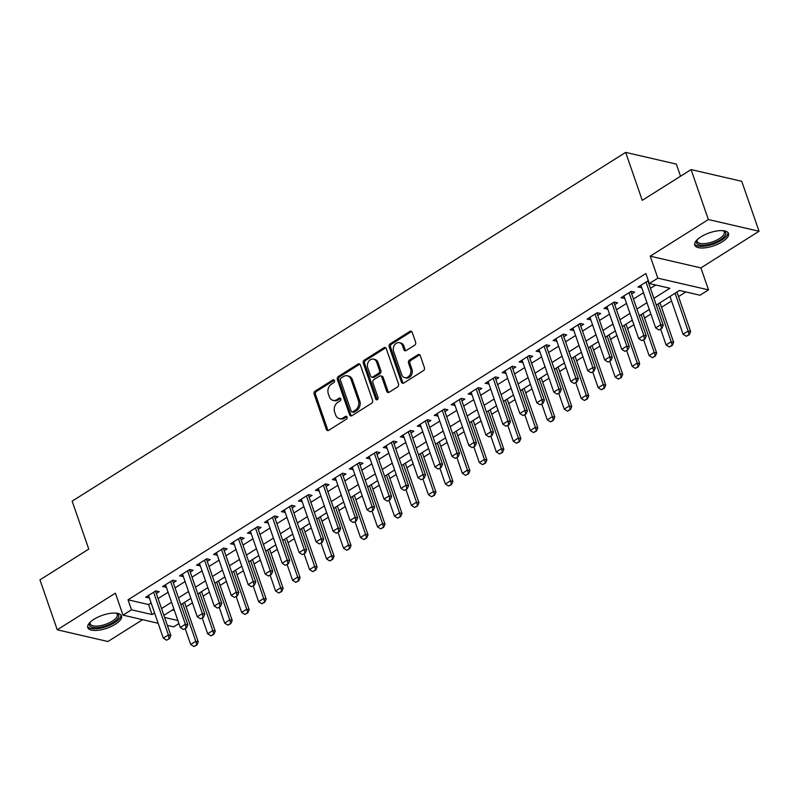 <?xml version="1.0" encoding="UTF-8"?>
<svg xmlns="http://www.w3.org/2000/svg" width="799" height="799" viewBox="0 0 799 799"><rect width="100%" height="100%" fill="white"/><g stroke="black" fill="none" stroke-linecap="round" stroke-linejoin="round"><path stroke-width="1.2" d="M334.451 380.584A1.568 1.238 -77 0 0 332.813 379.944L315.106 391.111A2.247 1.768 -77 0 0 314.117 394.117L326.342 429.423A2.247 1.768 -77 0 0 328.689 430.331L346.396 419.175A1.568 1.238 -77 0 0 345.438 416.429L343.151 417.877A7.191 5.673 -77 0 1 339.355 418.606A7.191 5.673 -77 0 1 335.64 414.961L334.621 412.014A7.191 5.673 -77 0 1 337.787 402.376L340.074 400.938A1.568 1.238 -77 0 0 339.126 398.192L336.838 399.63A7.191 5.673 -77 0 1 333.043 400.359A7.191 5.673 -77 0 1 329.328 396.713L328.309 393.777A7.191 5.673 -77 0 1 331.465 384.139L333.762 382.691A1.568 1.238 -77 0 0 334.451 380.584M334.262 380.214A1.568 1.238 -77 0 0 334.182 380.264L316.474 391.42A2.247 1.768 -77 0 0 315.485 394.436L327.71 429.742A2.247 1.768 -77 0 0 328.229 430.541M346.896 416.698A1.568 1.238 -77 0 0 346.816 416.748L344.519 418.187L343.151 417.877M340.574 398.461A1.568 1.238 -77 0 0 340.494 398.511L338.207 399.949L336.838 399.63M700.953 236.834A17.848 6.821 160.9 0 0 694.77 245.143A17.848 6.821 160.9 0 0 705.327 247.79A17.848 6.821 160.9 0 0 722.326 241.777A17.848 6.821 160.9 0 0 728.508 233.468A17.848 6.821 160.9 0 0 717.951 230.821A17.848 6.821 160.9 0 0 700.953 236.834M93.972 619.285A17.848 6.821 160.9 0 0 87.79 627.595A17.848 6.821 160.9 0 0 98.347 630.241A17.848 6.821 160.9 0 0 115.346 624.229A17.848 6.821 160.9 0 0 121.528 615.919A17.848 6.821 160.9 0 0 110.971 613.272A17.848 6.821 160.9 0 0 93.972 619.285M414.631 345.238A2.247 1.768 -77 0 0 415.62 342.222L412.194 332.324A2.247 1.768 -77 0 0 409.847 331.405L390.182 343.8A2.247 1.768 -77 0 0 389.193 346.816L401.418 382.112A2.247 1.768 -77 0 0 403.765 383.031L423.43 370.636A2.247 1.768 -77 0 0 424.419 367.63L420.274 355.665A2.247 1.768 -77 0 0 417.927 354.746L409.507 360.049A2.247 1.768 -77 0 0 408.529 363.066L410.576 368.998A6.012 4.744 -77 0 1 409.697 375.31A6.012 4.744 -77 0 1 404.763 377.657A6.012 4.744 -77 0 1 401.667 374.611L393.617 351.37A6.012 4.744 -77 0 1 394.496 345.058A6.012 4.744 -77 0 1 399.43 342.711A6.012 4.744 -77 0 1 402.526 345.757L403.875 349.632A2.247 1.768 -77 0 0 406.222 350.541L414.631 345.238M691.075 169.588L741.752 181.303L759.05 231.251L708.373 219.545L691.075 169.588L642.256 200.339L625.647 152.389L72.16 501.133L88.759 549.093L39.95 579.854L57.248 629.802L115.396 593.168L123.016 615.15L131.495 609.797L128.04 599.809L645.882 273.518L649.337 283.515L657.827 278.162L708.513 289.877L700.024 295.221L679.48 290.476L656.259 305.108M708.373 219.545L650.216 256.179L657.827 278.162M360.359 364.973A2.247 1.768 -77 0 0 358.012 364.064L338.347 376.459A2.247 1.768 -77 0 0 337.368 379.465L349.592 414.771A2.247 1.768 -77 0 0 351.93 415.69L371.595 403.295A2.247 1.768 -77 0 0 372.584 400.279L360.359 364.973M364.264 360.129L383.929 347.735A2.247 1.768 -77 0 1 386.277 348.654L398.501 383.949A2.247 1.768 -77 0 1 397.512 386.966L389.103 392.269A2.247 1.768 -77 0 1 386.756 391.36L381.792 377.038A2.247 1.768 -77 0 0 379.445 376.129L373.862 379.645A2.247 1.768 -77 0 0 372.883 382.661L378.037 397.562A1.568 1.238 -77 0 1 375.71 399.031L363.275 363.136A2.247 1.768 -77 0 1 364.264 360.129L365.632 360.449L385.298 348.054L383.929 347.735M57.248 629.802L107.925 641.517L142.602 619.674M156.314 593.497L159.221 591.659L155.795 590.87L145.608 597.282L149.363 597.872M173.293 582.791L176.199 580.963L172.774 580.174L162.587 586.586L166.342 587.175M190.272 572.094L193.178 570.266L189.753 569.477L179.565 575.889L183.311 576.479M207.251 561.397L210.157 559.57L206.731 558.771L196.544 565.193L200.289 565.782M224.229 550.701L227.136 548.873L223.71 548.074L213.523 554.496L217.268 555.085M241.208 540.004L244.114 538.166L240.689 537.377L230.502 543.799L234.247 544.389M258.187 529.308L261.093 527.47L257.668 526.681L247.48 533.103L251.226 533.692M275.166 518.611L278.072 516.773L274.646 515.984L264.459 522.406L268.204 522.985M292.144 507.914L295.051 506.077L291.625 505.288L281.438 511.7L285.183 512.289M309.123 497.208L312.029 495.38L308.604 494.591L298.417 501.003L302.162 501.592M326.102 486.511L329.008 484.683L325.583 483.884L315.395 490.306L319.141 490.896M343.081 475.814L345.987 473.987L342.561 473.188L332.374 479.61L336.119 480.199M360.059 465.118L362.966 463.28L359.54 462.491L349.353 468.913L353.098 469.502M377.028 454.421L379.944 452.584L376.519 451.795L366.332 458.217L370.077 458.806M394.007 443.725L396.923 441.887L393.498 441.098L383.31 447.52L387.056 448.109M410.986 433.028L413.902 431.19L410.476 430.401L400.289 436.823L404.034 437.403M427.964 422.321L430.881 420.494L427.455 419.705L417.268 426.117L421.013 426.706M444.943 411.625L447.859 409.797L444.434 409.008L434.247 415.42L437.992 416.009M461.922 400.928L464.838 399.101L461.413 398.302L451.225 404.723L454.971 405.313M478.901 390.232L481.817 388.404L478.391 387.605L468.204 394.027L471.949 394.616M495.879 379.535L498.786 377.697L495.37 376.908L485.183 383.33L488.928 383.919M512.858 368.838L515.764 367.001L512.349 366.212L502.162 372.634L505.907 373.223M529.837 358.142L532.743 356.304L529.328 355.515L519.14 361.937L522.886 362.526M546.816 347.445L549.722 345.607L546.306 344.818L536.119 351.23L539.864 351.82M563.794 336.739L566.701 334.911L563.275 334.122L553.098 340.534L556.843 341.123M580.773 326.042L583.679 324.214L580.254 323.425L570.067 329.837L573.822 330.426M597.752 315.345L600.658 313.518L597.233 312.719L587.045 319.141L590.801 319.73M614.731 304.649L617.637 302.821L614.211 302.022L604.024 308.444L607.779 309.033M631.709 293.952L634.616 292.114L631.19 291.325L621.003 297.747L624.758 298.337M128.04 599.809L148.584 604.553L151.121 602.955M158.072 598.581L168.1 592.259M175.051 587.874L185.078 581.562M192.03 577.178L202.057 570.866M209.008 566.481L219.036 560.169M225.987 555.784L236.015 549.472M242.966 545.088L252.993 538.776M259.945 534.391L269.972 528.069M276.923 523.695L286.951 517.372M293.902 512.998L303.92 506.676M310.881 502.291L320.898 495.979M327.86 491.595L337.877 485.283M344.838 480.898L354.856 474.586M361.817 470.202L371.835 463.889M378.796 459.505L388.813 453.193M395.775 448.808L405.792 442.486M412.753 438.112L422.771 431.79M429.732 427.415L439.75 421.093M446.711 416.708L456.728 410.396M463.69 406.012L473.707 399.7M480.668 395.315L490.686 389.003M497.647 384.619L507.665 378.307M514.616 373.922L524.643 367.61M531.595 363.225L541.622 356.903M548.573 352.529L558.601 346.207M565.552 341.822L575.58 335.51M582.531 331.126L592.558 324.813M599.51 320.429L609.537 314.117M616.488 309.732L626.516 303.42M633.467 299.036L643.495 292.724M650.446 288.339L655.759 284.993M648.359 280.669L637.982 287.051L641.737 287.64M186.137 606.85L192.449 602.865M203.116 596.144L209.428 592.169M220.095 585.447L226.407 581.472M237.073 574.751L243.385 570.776M254.052 564.054L260.364 560.079M271.031 553.357L277.343 549.382M288.01 542.661L294.322 538.676M304.988 531.964L311.3 527.979M321.967 521.258L328.279 517.283M338.946 510.561L345.258 506.586M355.925 499.864L362.237 495.889M372.903 489.168L379.215 485.193M389.882 478.471L396.194 474.496M406.861 467.775L413.173 463.8M423.84 457.078L430.152 453.093M440.818 446.381L447.13 442.396M457.797 435.675L464.109 431.7M474.776 424.978L481.088 421.003M491.755 414.281L498.067 410.306M508.733 403.585L515.045 399.61M525.712 392.888L532.024 388.913M542.691 382.192L549.003 378.207M559.66 371.495L565.982 367.51M576.638 360.798L582.96 356.813M593.617 350.092L599.939 346.117M610.596 339.395L616.908 335.42M627.575 328.699L633.887 324.724M644.553 318.002L650.865 314.027M661.532 307.305L671.559 300.993M678.511 296.609L685.892 291.955M172.304 610.036L174.422 610.526M680.528 176.229L676.334 164.095L625.647 152.389M650.216 256.179L700.903 267.895L759.05 231.251M700.903 267.895L708.513 289.877M178.936 623.56L173.693 626.855L167.361 625.397M653.912 298.327L669.892 288.259L649.337 283.515M131.495 609.797L152.05 614.551L154.577 612.953M161.538 608.568L171.555 602.256M178.517 597.872L188.534 591.55M195.495 587.175L205.513 580.853M212.474 576.479L222.492 570.156M229.443 565.772L239.47 559.46M246.422 555.075L256.449 548.763M263.4 544.379L273.428 538.067M280.379 533.682L290.407 527.37M297.358 522.985L307.385 516.673M314.337 512.289L324.364 505.967M331.315 501.592L341.343 495.27M348.294 490.896L358.322 484.574M365.273 480.189L375.3 473.877M382.252 469.492L392.279 463.18M399.23 458.796L409.258 452.484M416.209 448.099L426.237 441.787M433.188 437.403L443.215 431.09M450.167 426.706L460.194 420.384M467.145 416.009L477.173 409.687M484.124 405.303L494.152 398.991M501.103 394.606L511.12 388.294M518.082 383.91L528.099 377.597M535.06 373.213L545.078 366.901M552.039 362.516L562.057 356.204M569.018 351.82L579.035 345.508M585.997 341.123L596.014 334.801M602.975 330.426L612.993 324.104M619.954 319.72L629.972 313.408M636.933 309.023L646.95 302.711M158.152 623.27L123.016 615.15M164.614 617.447L177.877 620.513M649.297 309.493L639.28 315.805M632.319 320.189L622.301 326.501M615.34 330.886L605.322 337.198M598.361 341.582L588.344 347.895M581.382 352.279L571.365 358.601M564.404 362.976L554.386 369.298M547.425 373.672L537.407 379.994M530.446 384.379L520.429 390.691M513.467 395.076L503.45 401.388M496.499 405.772L486.471 412.084M479.52 416.469L469.492 422.781M462.541 427.165L452.514 433.477M445.562 437.862L435.535 444.184M428.584 448.559L418.556 454.881M411.605 459.265L401.577 465.577M394.626 469.962L384.599 476.274M377.647 480.658L367.62 486.971M360.669 491.355L350.641 497.667M343.69 502.052L333.662 508.364M326.711 512.748L316.684 519.06M309.732 523.445L299.705 529.767M292.754 534.141L282.726 540.464M275.775 544.848L265.747 551.16M258.796 555.545L248.769 561.857M241.817 566.241L231.8 572.553M224.839 576.938L214.821 583.25M207.86 587.635L197.842 593.947M190.881 598.331L180.864 604.653M173.902 609.028L163.885 615.35M148.584 604.553L152.05 614.551M149.033 598.081L148.195 595.654M166.012 587.385L165.173 584.958M182.991 576.678L182.152 574.261M199.97 565.982L199.131 563.565M216.948 555.285L216.11 552.868M233.927 544.588L233.088 542.171M250.906 533.892L250.067 531.475M267.885 523.195L267.046 520.768M284.863 512.499L284.025 510.072M301.842 501.802L301.003 499.375M318.821 491.095L317.982 488.678M335.8 480.399L334.961 477.982M352.778 469.702L351.94 467.285M369.757 459.006L368.918 456.589M386.736 448.309L385.897 445.892M403.715 437.612L402.876 435.185M420.693 426.916L419.855 424.489M437.672 416.219L436.833 413.792M454.651 405.512L453.812 403.096M471.63 394.816L470.791 392.399M488.608 384.119L487.77 381.702M505.577 373.423L504.748 371.006M522.556 362.726L521.727 360.299M539.535 352.029L538.696 349.602M556.513 341.333L555.675 338.906M573.492 330.626L572.653 328.209M590.471 319.93L589.632 317.513M607.45 309.233L606.611 306.816M624.428 298.536L623.59 296.119M641.407 287.84L640.568 285.423M333.043 400.359L334.411 400.679A7.191 5.673 -77 0 0 338.207 399.949M339.355 418.606L340.724 418.916A7.191 5.673 -77 0 0 344.519 418.187M359.84 364.174A2.247 1.768 -77 0 0 359.39 364.384L339.725 376.778A2.247 1.768 -77 0 0 338.736 379.785L350.961 415.09A2.247 1.768 -77 0 0 351.48 415.889M341.133 378.047A1.568 1.238 -77 0 0 340.444 380.154L351.17 411.145A1.568 1.238 -77 0 0 352.818 411.785L355.235 410.267A7.191 5.673 -77 0 0 358.391 400.629L351.061 379.445A7.191 5.673 -77 0 0 347.345 375.8A7.191 5.673 -77 0 0 343.55 376.529L341.133 378.047M351.989 411.944L353.358 412.264A1.568 1.238 -77 0 0 354.187 412.104L352.818 411.785M347.345 375.8L348.714 376.119A7.191 5.673 -77 0 1 352.429 379.755L359.76 400.938A7.191 5.673 -77 0 1 356.604 410.576L354.187 412.104M380.634 375.9L382.002 376.219A2.247 1.768 -77 0 1 383.16 377.358L388.124 391.67A2.247 1.768 -77 0 0 388.644 392.479M365.632 360.449A2.247 1.768 -77 0 0 364.644 363.455L377.078 399.35A1.568 1.238 -77 0 0 377.268 399.72M376.649 362.177A6.012 4.744 -77 0 0 373.542 359.141A6.012 4.744 -77 0 0 368.619 361.488A6.012 4.744 -77 0 0 367.73 367.8L370.566 375.989A2.247 1.768 -77 0 0 372.913 376.898L378.496 373.383A2.247 1.768 -77 0 0 379.485 370.366L376.649 362.177L378.017 362.496A6.012 4.744 -77 0 0 374.911 359.45L373.542 359.141M371.735 377.128L373.103 377.448A2.247 1.768 -77 0 0 374.282 377.218L372.913 376.898M378.017 362.496L380.853 370.686A2.247 1.768 -77 0 1 379.865 373.702L374.282 377.218M399.43 342.711L400.798 343.021A6.012 4.744 -77 0 1 403.904 346.067L405.243 349.942A2.247 1.768 -77 0 0 405.762 350.751M404.763 377.657L406.142 377.977A6.012 4.744 -77 0 0 411.066 375.63A6.012 4.744 -77 0 0 411.944 369.318L410.576 368.998M419.755 354.856A2.247 1.768 -77 0 0 419.295 355.066L410.886 360.369A2.247 1.768 -77 0 0 409.897 363.385L411.944 369.318M411.675 331.515A2.247 1.768 -77 0 0 411.215 331.725L391.55 344.119A2.247 1.768 -77 0 0 390.561 347.126L402.786 382.431A2.247 1.768 -77 0 0 403.305 383.23M185.248 628.733L190.701 644.483L195.795 641.277L182.711 603.485M196.444 644.913L193.897 646.521L196.864 645.013L195.795 641.277L198.262 641.847L184.569 602.306M190.701 644.483L193.897 646.521M196.864 645.013L198.262 641.847M166.512 640.189L169.468 638.681L166.512 640.189L163.306 638.151L148.524 595.455M153.618 592.249L168.399 634.945L170.866 635.515L169.468 638.681M155.525 591.04A2.287 1.808 -77 0 0 155.645 591.56L170.866 635.515M163.306 638.151L168.399 634.945L169.058 638.581M116.344 613.153A15.451 5.903 -19.1 0 1 116.594 613.242A15.451 5.903 -19.1 0 1 113.348 622.291A15.451 5.903 -19.1 0 1 95.87 627.684A15.451 5.903 -19.1 0 1 90.017 622.451A15.451 5.903 -19.1 0 1 90.157 622.221M90.337 622.051A14.302 5.473 160.9 0 0 90.247 623.839A14.302 5.473 160.9 0 0 98.706 625.957A14.302 5.473 160.9 0 0 112.319 621.133A14.302 5.473 160.9 0 0 117.273 614.481A14.302 5.473 160.9 0 0 116.095 613.133M87.65 626.566A17.738 6.782 160.9 0 0 114.726 622.611A17.738 6.782 160.9 0 0 121.009 615.01M723.325 230.701A15.451 5.903 -19.1 0 1 723.574 230.791A15.451 5.903 -19.1 0 1 722.436 238.352A15.451 5.903 -19.1 0 1 705.787 245.033A15.451 5.903 -19.1 0 1 696.998 240A15.451 5.903 -19.1 0 1 697.137 239.77M697.317 239.6A14.302 5.473 160.9 0 0 697.227 241.388A14.302 5.473 160.9 0 0 705.827 243.485A14.302 5.473 160.9 0 0 724.254 232.03A14.302 5.473 160.9 0 0 723.075 230.681M694.631 244.114A17.738 6.782 160.9 0 0 704.998 246.112A17.738 6.782 160.9 0 0 727.979 232.569M202.227 618.036L207.68 633.787L212.774 630.581L199.69 592.788M213.423 634.216L210.876 635.824L213.842 634.316L212.774 630.581L215.241 631.15L201.548 591.61M207.68 633.787L210.876 635.824M213.842 634.316L215.241 631.15M219.206 607.34L224.659 623.09L229.752 619.884L216.669 582.091M230.402 623.52L227.855 625.128L230.811 623.62L229.752 619.884L232.219 620.453L218.527 580.913M224.659 623.09L227.855 625.128M230.811 623.62L232.219 620.453M236.184 596.643L241.638 612.394L246.731 609.188L233.648 571.395M247.38 612.823L244.834 614.431L247.79 612.913L246.731 609.188L249.198 609.757L235.505 570.216M241.638 612.394L244.834 614.431M247.79 612.913L249.198 609.757M253.163 585.947L258.616 601.697L263.71 598.491L250.616 560.688M264.359 602.126L261.812 603.724L264.769 602.216L263.71 598.491L266.177 599.06L252.484 559.52M258.616 601.697L261.812 603.724M264.769 602.216L266.177 599.06M183.49 629.492L186.447 627.984L183.49 629.492L180.284 627.455L165.503 584.758M170.596 581.542L185.378 624.249L187.845 624.818L186.447 627.984M172.504 580.344A2.287 1.808 -77 0 0 172.624 580.853L187.845 624.818M180.284 627.455L185.378 624.249L186.037 627.884M200.459 618.796L203.425 617.287L200.459 618.796L197.263 616.758L182.482 574.062M187.575 570.846L202.357 613.552L204.824 614.121L203.425 617.287M189.483 569.647A2.287 1.808 -77 0 0 189.603 570.156L204.824 614.121M197.263 616.758L202.357 613.552L203.006 617.188M217.438 608.099L220.404 606.581L217.438 608.099L214.242 606.061L199.45 563.365M204.544 560.149L219.335 602.855L221.802 603.425L220.404 606.581M206.462 558.95A2.287 1.808 -77 0 0 206.581 559.46L221.802 603.425M214.242 606.061L219.335 602.855L219.985 606.491M234.417 597.392L237.383 595.884L234.417 597.392L231.221 595.365L216.429 552.658M221.523 549.452L236.314 592.159L238.781 592.728L237.383 595.884M223.44 548.244A2.287 1.808 -77 0 0 223.56 548.763L238.781 592.728M231.221 595.365L236.314 592.159L236.963 595.794M270.142 575.25L275.595 591L280.689 587.784L267.595 549.992M281.338 591.43L278.791 593.028L281.747 591.52L280.689 587.784L283.156 588.364L269.463 548.823M275.595 591L278.791 593.028M281.747 591.52L283.156 588.364M251.395 586.696L254.362 585.188L251.395 586.696L248.199 584.668L233.408 541.962M238.502 538.756L253.293 581.452L255.76 582.032L254.362 585.188M240.419 537.547A2.287 1.808 -77 0 0 240.539 538.067L255.76 582.032M248.199 584.668L253.293 581.452L253.942 585.098M287.121 564.543L292.574 580.304L297.667 577.088L284.574 539.295M298.317 580.733L295.77 582.331L298.726 580.823L297.667 577.088L300.134 577.657L286.442 538.126M292.574 580.304L295.77 582.331M298.726 580.823L300.134 577.657M268.374 575.999L271.33 574.491L268.374 575.999L265.178 573.972L250.387 531.265M255.48 528.059L270.272 570.756L272.739 571.325L271.33 574.491M257.398 526.851A2.287 1.808 -77 0 0 257.518 527.37L272.739 571.325M265.178 573.972L270.272 570.756L270.921 574.401M304.099 553.847L309.553 569.607L314.646 566.391L301.553 528.598M315.295 570.027L312.749 571.635L315.705 570.126L314.646 566.391L317.113 566.96L303.42 527.43M309.553 569.607L312.749 571.635M315.705 570.126L317.113 566.96M285.353 565.302L288.309 563.794L285.353 565.302L282.157 563.275L267.365 520.568M272.459 517.362L287.25 560.059L289.717 560.628L288.309 563.794M274.377 516.154A2.287 1.808 -77 0 0 274.496 516.673L289.717 560.628M282.157 563.275L287.25 560.059L287.9 563.694M321.078 543.15L326.531 558.901L331.625 555.695L318.531 517.902M332.274 559.33L329.727 560.938L332.684 559.43L331.625 555.695L334.092 556.264L320.399 516.723M326.531 558.901L329.727 560.938M332.684 559.43L334.092 556.264M302.332 554.606L305.288 553.098L302.332 554.606L299.136 552.568L284.344 509.872M289.438 506.666L304.229 549.362L306.696 549.932L305.288 553.098M291.355 505.457A2.287 1.808 -77 0 0 291.465 505.977L306.696 549.932M299.136 552.568L304.229 549.362L304.878 552.998M338.057 532.454L343.51 548.204L348.604 544.998L335.51 507.205M349.253 548.633L346.706 550.241L349.662 548.733L348.604 544.998L351.071 545.567L337.378 506.027M343.51 548.204L346.706 550.241M349.662 548.733L351.071 545.567M319.31 543.909L322.267 542.401L319.31 543.909L316.114 541.872L301.323 499.175M306.417 495.959L321.208 538.666L323.675 539.235L322.267 542.401M308.334 494.761A2.287 1.808 -77 0 0 308.444 495.27L323.675 539.235M316.114 541.872L321.208 538.666L321.857 542.301M355.026 521.757L360.489 537.507L365.582 534.301L352.489 496.509M366.232 537.937L363.685 539.545L366.641 538.037L365.582 534.301L368.039 534.871L354.357 495.33M360.489 537.507L363.685 539.545M366.641 538.037L368.039 534.871M336.289 533.213L339.245 531.705L336.289 533.213L333.093 531.175L318.302 488.479M323.395 485.263L338.187 527.969L340.654 528.539L339.245 531.705M325.313 484.064A2.287 1.808 -77 0 0 325.423 484.574L340.654 528.539M333.093 531.175L338.187 527.969L338.836 531.605M372.004 511.06L377.468 526.811L382.561 523.605L369.468 485.812M383.21 527.24L380.664 528.848L383.62 527.33L382.561 523.605L385.018 524.174L371.335 484.633M377.468 526.811L380.664 528.848M383.62 527.33L385.018 524.174M353.268 522.516L356.224 520.998L353.268 522.516L350.072 520.479L335.28 477.782M340.374 474.566L355.165 517.273L357.632 517.842L356.224 520.998M342.292 473.368A2.287 1.808 -77 0 0 342.401 473.877L357.632 517.842M350.072 520.479L355.165 517.273L355.815 520.908M388.983 500.364L394.446 516.114L399.54 512.908L386.446 475.105M400.189 516.544L397.642 518.142L400.599 516.633L399.54 512.908L401.997 513.477L388.314 473.937M394.446 516.114L397.642 518.142M400.599 516.633L401.997 513.477M370.247 511.809L373.203 510.301L370.247 511.809L367.051 509.782L352.259 467.075M357.353 463.869L372.144 506.576L374.611 507.145L373.203 510.301M359.27 462.661A2.287 1.808 -77 0 0 359.38 463.18L374.611 507.145M367.051 509.782L372.144 506.576L372.793 510.211M387.225 501.113L390.182 499.605L387.225 501.113L384.029 499.085L369.238 456.379M374.332 453.173L389.123 495.869L391.59 496.439L390.182 499.605M376.249 451.964A2.287 1.808 -77 0 0 376.359 452.484L391.59 496.439M384.029 499.085L389.123 495.869L389.772 499.515M404.204 490.416L407.16 488.908L404.204 490.416L401.008 488.389L386.217 445.682M391.31 442.476L406.102 485.173L408.559 485.742L407.16 488.908M393.228 441.268A2.287 1.808 -77 0 0 393.338 441.787L408.559 485.742M401.008 488.389L406.102 485.173L406.751 488.808M405.962 489.657L411.425 505.417L416.519 502.201L403.425 464.409M417.168 505.847L414.621 507.445L417.577 505.937L416.519 502.201L418.976 502.771L405.293 463.24M411.425 505.417L414.621 507.445M417.577 505.937L418.976 502.771M422.941 478.961L428.404 494.721L433.487 491.505L420.404 453.712M434.147 495.14L431.6 496.748L434.556 495.24L433.487 491.505L435.954 492.074L422.272 452.544M428.404 494.721L431.6 496.748M434.556 495.24L435.954 492.074M439.919 468.264L445.373 484.014L450.466 480.808L437.383 443.016M451.125 484.444L448.579 486.052L451.535 484.544L450.466 480.808L452.933 481.378L439.25 441.847M445.373 484.014L448.579 486.052M451.535 484.544L452.933 481.378M421.183 479.72L424.139 478.211L421.183 479.72L417.987 477.682L403.195 434.986M408.289 431.78L423.08 474.476L425.537 475.045L424.139 478.211M410.207 430.571A2.287 1.808 -77 0 0 410.316 431.09L425.537 475.045M417.987 477.682L423.08 474.476L423.73 478.112M456.898 457.567L462.351 473.318L467.445 470.112L454.361 432.319M468.104 473.747L465.557 475.355L468.514 473.847L467.445 470.112L469.912 470.681L456.219 431.14M462.351 473.318L465.557 475.355M468.514 473.847L469.912 470.681M438.162 469.023L441.118 467.515L438.162 469.023L434.966 466.986L420.174 424.289M425.268 421.083L440.059 463.78L442.516 464.349L441.118 467.515M427.185 419.875A2.287 1.808 -77 0 0 427.295 420.384L442.516 464.349M434.966 466.986L440.059 463.78L440.708 467.415M473.877 446.871L479.33 462.621L484.424 459.415L471.34 421.622M485.083 463.05L482.536 464.658L485.492 463.15L484.424 459.415L486.891 459.984L473.198 420.444M479.33 462.621L482.536 464.658M485.492 463.15L486.891 459.984M455.14 458.326L458.097 456.818L455.14 458.326L451.944 456.289L437.153 413.592M442.247 410.376L457.038 453.083L459.495 453.652L458.097 456.818M444.154 409.178A2.287 1.808 -77 0 0 444.274 409.687L459.495 453.652M451.944 456.289L457.038 453.083L457.687 456.718M490.856 436.174L496.309 451.924L501.402 448.718L488.319 410.926M502.062 452.354L499.515 453.962L502.471 452.444L501.402 448.718L503.869 449.288L490.177 409.747M496.309 451.924L499.515 453.962M502.471 452.444L503.869 449.288M472.119 447.63L475.075 446.112L472.119 447.63L468.913 445.592L454.132 402.896M459.225 399.68L474.007 442.386L476.474 442.956L475.075 446.112M461.133 398.481A2.287 1.808 -77 0 0 461.253 398.991L476.474 442.956M468.913 445.592L474.007 442.386L474.666 446.022M507.834 425.477L513.288 441.228L518.381 438.022L505.298 400.219M519.04 441.657L516.494 443.265L519.45 441.747L518.381 438.022L520.848 438.591L507.155 399.051M513.288 441.228L516.494 443.265M519.45 441.747L520.848 438.591M489.098 436.933L492.054 435.415L489.098 436.933L485.892 434.896L471.11 392.189M476.204 388.983L490.986 431.69L493.452 432.259L492.054 435.415M478.112 387.785A2.287 1.808 -77 0 0 478.231 388.294L493.452 432.259M485.892 434.896L490.986 431.69L491.645 435.325M524.813 414.781L530.266 430.531L535.36 427.325L522.276 389.522M536.019 430.961L533.472 432.559L536.429 431.051L535.36 427.325L537.827 427.894L524.134 388.354M530.266 430.531L533.472 432.559M536.429 431.051L537.827 427.894M506.077 426.227L509.033 424.718L506.077 426.227L502.871 424.199L488.089 381.493M493.183 378.287L507.964 420.993L510.431 421.562L509.033 424.718M495.09 377.078A2.287 1.808 -77 0 0 495.21 377.597L510.431 421.562M502.871 424.199L507.964 420.993L508.623 424.629M541.792 404.074L547.245 419.835L552.339 416.619L539.255 378.826M552.998 420.264L550.451 421.862L553.407 420.354L552.339 416.619L554.806 417.188L541.113 377.657M547.245 419.835L550.451 421.862M553.407 420.354L554.806 417.188M523.055 415.53L526.012 414.022L523.055 415.53L519.849 413.502L505.068 370.796M510.162 367.59L524.943 410.287L527.41 410.856L526.012 414.022M512.069 366.381A2.287 1.808 -77 0 0 512.189 366.901L527.41 410.856M519.849 413.502L524.943 410.287L525.602 413.932M558.771 393.378L564.224 409.138L569.317 405.922L556.234 368.129M569.977 409.557L567.43 411.165L570.386 409.657L569.317 405.922L571.784 406.491L558.092 366.961M564.224 409.138L567.43 411.165M570.386 409.657L571.784 406.491M540.034 404.833L542.99 403.325L540.034 404.833L536.828 402.806L522.047 360.099M527.14 356.893L541.922 399.59L544.389 400.159L542.99 403.325M529.048 355.685A2.287 1.808 -77 0 0 529.168 356.204L544.389 400.159M536.828 402.806L541.922 399.59L542.581 403.225M575.749 382.681L581.203 398.431L586.296 395.225L573.213 357.433M586.955 398.861L584.409 400.469L587.365 398.961L586.296 395.225L588.763 395.795L575.07 356.264M581.203 398.431L584.409 400.469M587.365 398.961L588.763 395.795M592.728 371.984L598.181 387.735L603.275 384.529L590.191 346.736M603.934 388.164L601.387 389.772L604.344 388.264L603.275 384.529L605.742 385.098L592.049 345.558M598.181 387.735L601.387 389.772M604.344 388.264L605.742 385.098M609.707 361.288L615.16 377.038L620.254 373.832L607.17 336.039M620.913 377.468L618.366 379.076L621.322 377.567L620.254 373.832L622.721 374.401L609.028 334.861M615.16 377.038L618.366 379.076M621.322 377.567L622.721 374.401M557.013 394.137L559.969 392.629L557.013 394.137L553.807 392.099L539.025 349.403M544.119 346.197L558.901 388.893L561.367 389.463L559.969 392.629M546.027 344.988A2.287 1.808 -77 0 0 546.146 345.508L561.367 389.463M553.807 392.099L558.901 388.893L559.56 392.529M573.992 383.44L576.948 381.932L573.992 383.44L570.786 381.403L556.004 338.706M561.098 335.5L575.879 378.197L578.346 378.766L576.948 381.932M563.005 334.292A2.287 1.808 -77 0 0 563.125 334.801L578.346 378.766M570.786 381.403L575.879 378.197L576.538 381.832M590.97 372.743L593.927 371.235L590.97 372.743L587.764 370.706L572.983 328.009M578.077 324.793L592.858 367.5L595.325 368.069L593.927 371.235M579.984 323.595A2.287 1.808 -77 0 0 580.104 324.104L595.325 368.069M587.764 370.706L592.858 367.5L593.517 371.136M626.686 350.591L632.139 366.341L637.232 363.136L624.149 325.343M637.882 366.771L635.335 368.379L638.301 366.861L637.232 363.136L639.699 363.705L626.007 324.164M632.139 366.341L635.335 368.379M638.301 366.861L639.699 363.705M607.949 362.047L610.905 360.529L607.949 362.047L604.743 360.009L589.962 317.313M595.055 314.097L609.837 356.803L612.304 357.373L610.905 360.529M596.963 312.898A2.287 1.808 -77 0 0 597.083 313.408L612.304 357.373M604.743 360.009L609.837 356.803L610.496 360.439M643.664 339.895L649.118 355.645L654.211 352.439L641.128 314.636M654.86 356.074L652.314 357.672L655.28 356.164L654.211 352.439L656.678 353.008L642.985 313.468M649.118 355.645L652.314 357.672M655.28 356.164L656.678 353.008M624.928 351.34L627.884 349.832L624.928 351.34L621.722 349.313L606.94 306.606M612.034 303.4L626.816 346.107L629.282 346.676L627.884 349.832M613.942 302.192A2.287 1.808 -77 0 0 614.061 302.711L629.282 346.676M621.722 349.313L626.816 346.107L627.475 349.742M660.643 329.198L666.096 344.948L671.19 341.732L658.106 303.94M671.839 345.378L669.292 346.976L672.259 345.468L671.19 341.732L673.657 342.312L659.964 302.771M666.096 344.948L669.292 346.976M672.259 345.468L673.657 342.312M641.907 340.644L644.863 339.136L641.907 340.644L638.701 338.616L623.919 295.91M629.013 292.704L643.794 335.4L646.261 335.979L644.863 339.136M630.92 291.495A2.287 1.808 -77 0 0 631.04 292.015L646.261 335.979M638.701 338.616L643.794 335.4L644.453 339.046M669.991 296.459L683.075 334.252L688.169 331.036L675.085 293.243M688.818 334.681L686.271 336.279L689.237 334.771L688.169 331.036L690.636 331.605L676.943 292.074M683.075 334.252L686.271 336.279M689.237 334.771L690.636 331.605M658.885 329.947L661.842 328.439L658.885 329.947L655.679 327.92L640.898 285.213M645.991 282.007L660.773 324.704L663.24 325.273L661.842 328.439M647.899 280.799A2.287 1.808 -77 0 0 648.019 281.318L663.24 325.273M655.679 327.92L660.773 324.704L661.432 328.349M334.182 380.264L332.813 379.944M346.816 416.748L345.438 416.429M340.494 398.511L339.126 398.192M327.71 429.742L326.342 429.423M315.485 394.436L314.117 394.117M316.474 391.42L315.106 391.111M350.961 415.09L349.592 414.771M338.736 379.785L337.368 379.465M339.725 376.778L338.347 376.459M359.39 364.384L358.012 364.064M356.604 410.576L355.235 410.267M359.76 400.938L358.391 400.629M352.429 379.755L351.061 379.445M388.124 391.67L386.756 391.36M383.16 377.358L381.792 377.038M377.078 399.35L375.71 399.031M364.644 363.455L363.275 363.136M379.865 373.702L378.496 373.383M380.853 370.686L379.485 370.366M405.243 349.942L403.875 349.632M403.904 346.067L402.526 345.757M409.897 363.385L408.529 363.066M410.886 360.369L409.507 360.049M419.295 355.066L417.927 354.746M402.786 382.431L401.418 382.112M390.561 347.126L389.193 346.816M391.55 344.119L390.182 343.8M411.215 331.725L409.847 331.405M154.956 591.4L155.645 591.56M171.935 580.703L172.624 580.853M188.914 569.997L189.603 570.156M205.892 559.3L206.581 559.46M222.871 548.603L223.56 548.763M239.85 537.907L240.539 538.067M256.829 527.21L257.518 527.37M273.807 516.514L274.496 516.673M290.786 505.817L291.465 505.977M307.765 495.12L308.444 495.27M324.744 484.414L325.423 484.574M341.722 473.717L342.401 473.877M358.701 463.021L359.38 463.18M375.68 452.324L376.359 452.484M392.659 441.627L393.338 441.787M409.637 430.931L410.316 431.09M426.616 420.234L427.295 420.384M443.595 409.537L444.274 409.687M460.574 398.831L461.253 398.991M477.552 388.134L478.231 388.294M494.531 377.438L495.21 377.597M511.51 366.741L512.189 366.901M528.489 356.044L529.168 356.204M545.457 345.348L546.146 345.508M562.436 334.651L563.125 334.801M579.415 323.945L580.104 324.104M596.394 313.248L597.083 313.408M613.372 302.551L614.061 302.711M630.351 291.855L631.04 292.015M647.33 281.158L648.019 281.318"/></g></svg>
